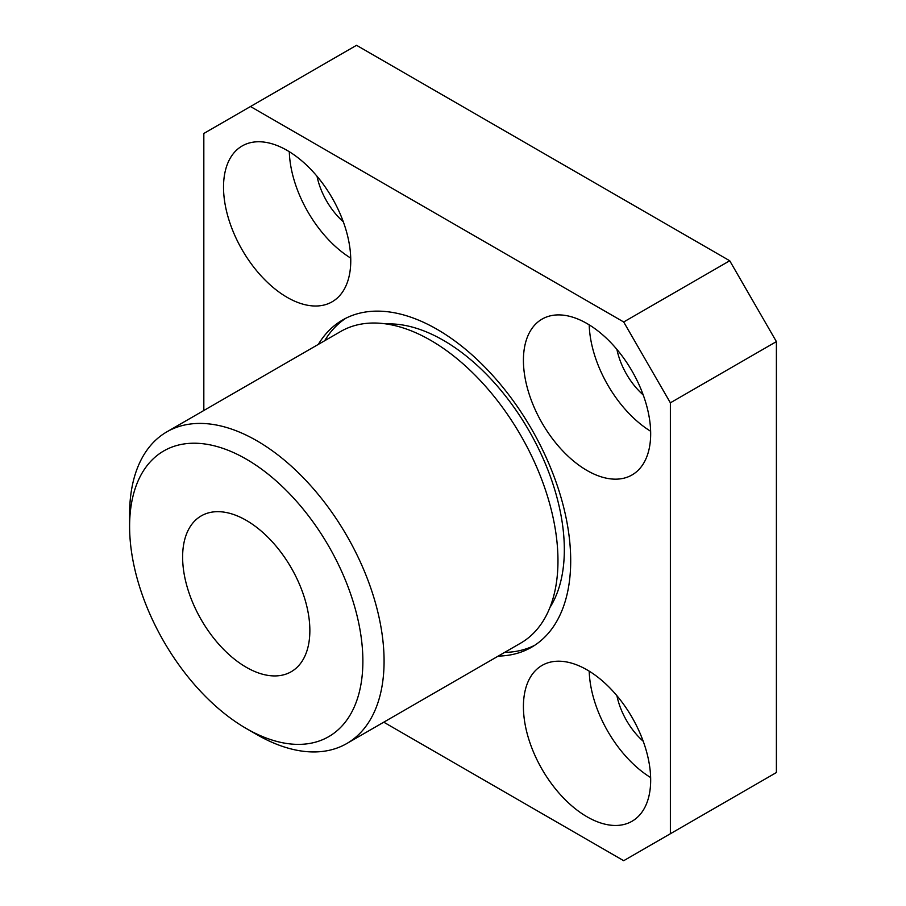 <?xml version="1.0" encoding="UTF-8"?>
<svg xmlns="http://www.w3.org/2000/svg" width="906" height="906" viewBox="0 0 906 906"><rect width="100%" height="100%" fill="white"/><g stroke="black" fill="none" stroke-linecap="round" stroke-linejoin="round"><path stroke-width="1.36" d="M256.84 734.596L246.239 728.481A164.949 95.232 -120 0 0 362.876 661.142A164.949 95.232 -120 0 0 246.239 459.115A164.949 95.232 -120 0 0 129.603 526.465A164.949 95.232 -120 0 0 246.239 728.481L256.84 734.607A179.943 103.896 60 0 1 256.84 734.596L256.84 734.596A179.943 103.896 60 0 0 346.805 743.52L520.701 643.113A179.943 103.896 60 0 0 548.289 498.923A179.943 103.896 60 0 0 430.735 340.362A179.943 103.896 60 0 0 340.758 331.449L166.863 431.845A179.943 103.896 60 0 1 256.84 440.758A179.943 103.896 60 0 1 374.393 599.319A179.943 103.896 60 0 1 346.805 743.52M287.145 150.419A89.977 51.948 -120 0 0 242.151 145.968A89.977 51.948 -120 0 0 228.369 218.063A89.977 51.948 -120 0 0 287.145 297.349A89.977 51.948 -120 0 0 332.128 301.8A89.977 51.948 -120 0 0 345.922 229.705A89.977 51.948 -120 0 0 287.145 150.419M289.297 151.71A89.977 51.948 -120 0 0 350.724 258.097M317.032 176.285A52.48 30.306 -120 0 0 343.306 221.8M587.043 669.874A89.977 51.948 -120 0 0 542.06 665.412A89.977 51.948 -120 0 0 528.266 737.518A89.977 51.948 -120 0 0 587.043 816.793A89.977 51.948 -120 0 0 632.037 821.255A89.977 51.948 -120 0 0 645.831 749.16A89.977 51.948 -120 0 0 587.043 669.874M589.206 671.165A89.977 51.948 -120 0 0 650.633 777.552M616.929 695.74A52.48 30.306 -120 0 0 643.215 741.255M587.043 323.567A89.977 51.948 -120 0 0 542.06 319.116A89.977 51.948 -120 0 0 528.266 391.211A89.977 51.948 -120 0 0 587.043 470.497A89.977 51.948 -120 0 0 632.037 474.948A89.977 51.948 -120 0 0 645.831 402.853A89.977 51.948 -120 0 0 587.043 323.567M589.206 324.858A89.977 51.948 -120 0 0 650.633 431.256M616.929 349.433A52.48 30.306 -120 0 0 643.215 394.948M246.239 667.258A89.977 51.948 60 0 1 187.463 587.983A89.977 51.948 60 0 1 201.245 515.888A89.977 51.948 60 0 1 246.239 520.338A89.977 51.948 60 0 1 305.016 599.625A89.977 51.948 60 0 1 291.222 671.72A89.977 51.948 60 0 1 246.239 667.258M386.273 323.952A170.951 98.697 60 0 1 443.453 340.362A170.951 98.697 60 0 1 549.953 607.45M324.676 340.735A188.946 109.082 60 0 1 345.865 318.233M318.323 344.405A188.946 109.082 60 0 1 342.627 319.977A188.946 109.082 60 0 1 437.1 329.342A188.946 109.082 60 0 1 560.531 495.831A188.946 109.082 60 0 1 531.562 647.235A188.946 109.082 60 0 1 498.266 656.08M383.759 722.184L623.69 860.7L776.397 772.535L776.397 341.607L729.726 260.758L356.534 45.3L203.827 133.465L203.827 410.509M670.372 833.747L670.372 402.819L623.69 321.981L250.498 106.523M534.687 645.31A188.946 109.082 60 0 1 504.619 652.399M129.603 526.465L129.603 514.223A179.943 103.896 60 0 1 166.863 431.845M729.726 260.758L623.69 321.981M776.397 341.607L670.372 402.819"/></g></svg>
